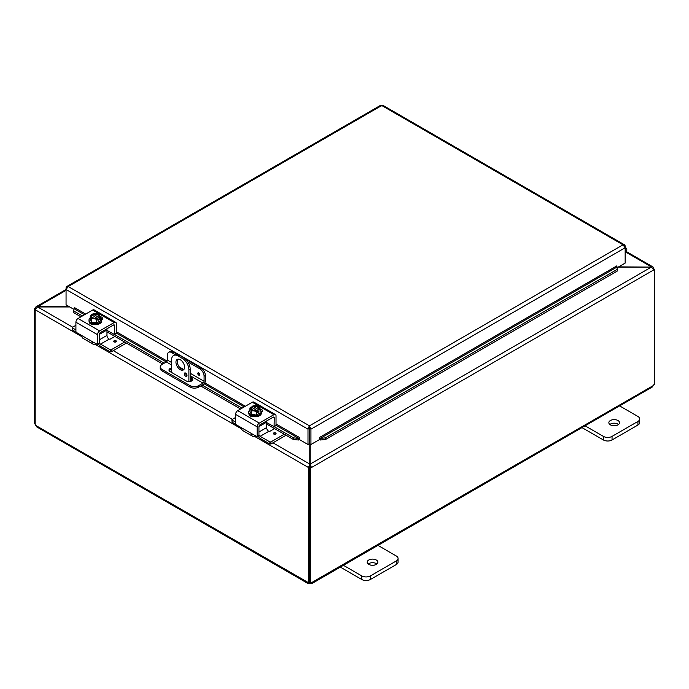 <?xml version="1.0" encoding="UTF-8"?>
<svg xmlns="http://www.w3.org/2000/svg" width="689" height="689" viewBox="0 0 689 689"><rect width="100%" height="100%" fill="white"/><g stroke="black" fill="none" stroke-linecap="round" stroke-linejoin="round"><path stroke-width="1.03" d="M618.851 405.451L637.928 416.466A6.106 3.523 180 0 1 639.719 418.955A6.106 3.523 180 0 1 637.928 421.444L612.039 436.395A6.106 3.523 180 0 1 603.409 436.395L584.332 425.38M610.411 424.872A5.348 3.083 180 0 1 608.852 422.693A5.348 3.083 180 0 1 614.192 419.61A5.348 3.083 180 0 1 619.54 422.693A5.348 3.083 180 0 1 616.242 425.544A5.348 3.083 180 0 1 610.411 424.872M581.972 427.611L603.409 439.978A6.106 3.523 0 0 0 612.039 439.978L637.928 425.035A6.106 3.523 0 0 0 639.719 422.546L639.719 418.955M618.541 424.484A5.348 3.083 0 0 0 609.843 424.484M188.889 381.594L188.889 369.674L190.164 368.934A9.155 5.288 -120 0 0 183.696 357.729L179.381 355.231A9.155 5.288 -120 0 0 174.799 354.783L173.525 355.515A9.155 5.288 60 0 0 171.63 359.71L171.63 372.491M183.696 357.729L182.413 358.461A9.155 5.288 60 0 1 188.889 369.674M182.413 358.461L178.098 355.972L179.381 355.231M173.525 355.515A9.155 5.288 60 0 1 178.098 355.972M184.574 367.185A6.106 3.523 60 0 1 183.308 369.976A6.106 3.523 60 0 1 177.211 366.453A6.106 3.523 60 0 1 177.211 359.408A6.106 3.523 60 0 1 181.913 361.045A6.106 3.523 60 0 1 184.574 367.185M184.299 373.877A1.903 1.102 60 0 1 184.686 372.999A1.903 1.102 60 0 1 186.598 374.101A1.903 1.102 60 0 1 186.598 376.306A1.903 1.102 60 0 1 185.126 375.789A1.903 1.102 60 0 1 184.299 373.877M190.164 368.934L190.164 381.491M185.797 373.197L185.574 373.068A1.903 1.102 -120 0 0 185.574 373.137A1.903 1.102 -120 0 0 186.986 375.514M177.917 359.158A6.106 3.523 -120 0 0 178.485 365.713A6.106 3.523 -120 0 0 183.877 369.493M377.202 544.965L396.278 555.98A6.106 3.523 180 0 1 398.07 558.469A6.106 3.523 180 0 1 396.278 560.958L370.389 575.909A6.106 3.523 180 0 1 361.759 575.909L342.683 564.894M368.77 564.386A5.348 3.083 180 0 1 367.203 562.207A5.348 3.083 180 0 1 372.551 559.124A5.348 3.083 180 0 1 377.891 562.207A5.348 3.083 180 0 1 374.592 565.058A5.348 3.083 180 0 1 368.77 564.386M340.332 567.125L361.759 579.492A6.106 3.523 -0 0 0 370.389 579.492L396.278 564.549A6.106 3.523 -0 0 0 398.07 562.06L398.07 558.469M376.9 563.998A5.348 3.083 -0 0 0 368.202 563.998M309.275 440.271L309.662 440.727M618.24 267.091L651.363 267.091L618.619 266.876M309.792 443.854L309.792 464.085L308.508 467.538L254.474 436.344M309.792 466.797L308.508 467.538L309.792 466.797L309.792 464.085L272.956 442.82M69.356 306.734L36.164 306.734L35.277 308.095L35.759 308.371M81.845 336.671L35.277 309.792L37.637 306.734L66.058 290.327M653.241 268.512L653.723 268.236L653.026 266.97L651.363 266.876L625.827 252.131M72.672 327.18L37.637 306.958L69.744 306.958M310.618 468.02L309.344 467.28L309.344 582.231L310.618 582.963L310.618 468.02L311.445 467.538L310.171 466.797L310.171 464.085L651.363 267.091L653.723 269.933L311.445 467.538L310.171 464.085L310.171 444.069M309.344 467.28L310.171 466.797M653.413 268.796L654.55 269.451L653.723 269.933M654.55 269.451L654.55 384.393A1.705 0.99 -60 0 0 653.163 385.642L652.38 386.96L311.729 583.635L310.188 583.661L310.188 582.713M35.389 309.12L34.45 308.577L35.277 308.095M34.45 308.577L34.45 423.52L35.173 423.942M308.612 467.598L308.612 582.498L309.344 582.076M35.173 309.731L35.173 424.622A1.705 0.99 60 0 1 35.837 425.501L36.62 426.827L308.233 583.635L307.957 582.61A1.705 0.99 60 0 1 308.052 582.541A1.705 0.99 60 0 1 308.612 582.498M309.232 581.869L309.774 582.179M35.837 425.501L308.164 582.489M310.188 583.661A1.705 0.99 0 0 0 309.774 583.661L308.233 583.635M309.774 583.661L309.774 582.481M653.827 269.029L653.827 268.297M310.618 582.963A1.705 0.99 -60 0 1 311.902 582.541A1.705 0.99 -60 0 1 312.005 582.61L311.729 583.635M311.798 582.489L653.163 385.642M198.699 375.109A1.344 0.775 60 0 1 197.821 373.929A1.344 0.775 60 0 1 198.027 372.852A1.344 0.775 60 0 1 199.371 373.627A1.344 0.775 60 0 1 199.371 375.178A1.344 0.775 60 0 1 198.699 375.109M171.63 362.526L167.41 360.089L167.41 355.085A6.106 3.523 60 0 1 168.676 352.294A6.106 3.523 60 0 1 171.725 352.596L172.999 351.855A6.106 3.523 -120 0 0 169.95 351.554L168.676 352.294M167.41 360.089A1.524 0.878 -60 0 1 166.333 361.958L162.018 364.447A6.106 3.523 180 0 0 160.227 366.944L160.227 368.417A6.106 3.523 0 0 0 162.018 370.906L162.018 369.433A6.106 3.523 180 0 1 160.227 366.944M201.05 368.055L199.776 368.787A6.106 3.523 60 0 1 204.09 376.263L205.365 375.522A6.106 3.523 -120 0 0 201.05 368.055L185.522 359.081M177.555 354.482L172.999 351.855M205.365 375.522L205.365 380.759A3.049 1.766 -60 0 1 203.212 384.496L198.699 387.097L198.699 385.625L203.014 383.136A1.524 0.878 120 0 0 204.09 381.267L204.09 376.263M198.699 385.625A6.106 3.523 180 0 1 190.069 385.625L162.018 369.433M190.069 385.625L190.069 387.097A6.106 3.523 0 0 0 198.699 387.097M190.069 387.097L162.018 370.906M190.164 376.969L191.671 377.839A3.815 2.205 180 0 1 192.791 379.398A3.815 2.205 180 0 1 190.44 381.43A3.815 2.205 180 0 1 186.28 380.957L170.105 371.612A3.815 2.205 180 0 1 168.994 370.062A3.815 2.205 180 0 1 171.63 367.969M186.039 374.583L186.969 375.117M199.776 368.787L187.882 361.923M175.187 354.594L171.725 352.596M192.575 380.139A3.815 2.205 0 0 0 191.671 379.312L190.164 378.442M171.63 369.442A3.815 2.205 0 0 0 169.21 370.794M73.801 310.283L73.844 312.728L73.801 310.283M74.024 308.698L74.05 308.689A0.767 0.439 120 0 0 74.688 307.707L85.694 314.072M74.067 311.144L82.413 315.967M114.469 334.475L164.197 363.189M202.161 385.099L242.072 408.146M274.136 426.655L293.574 437.877L293.35 439.461L298.492 440.004L298.707 438.419L293.574 437.877M299.37 439.436A2.567 1.481 120 0 1 298.518 439.995L298.733 438.411A0.767 0.439 120 0 0 299.37 437.429L299.37 439.53L308 444.517L308 429.169L66.058 289.483L68.22 286.538L66.764 286.512L66.058 287.787L66.058 304.822L73.93 309.37M325.363 437.877L617.155 269.416L617.37 271.001L617.163 266.962L320.204 438.411L320.419 439.995L325.587 439.461L325.363 437.877L320.23 438.419L320.445 440.004A2.567 1.481 -120 0 1 319.567 439.436M617.189 266.97L617.155 269.416M73.844 312.728L80.932 316.819M106.967 331.848L162.725 364.042M190.164 379.889L191.835 380.853M200.68 385.952L240.59 408.999M266.626 424.028L293.35 439.461M320.204 438.411A0.767 0.439 60 0 1 319.567 437.429L616.534 266.057M617.163 266.962A0.767 0.439 60 0 1 616.534 265.98M325.587 439.461L617.37 271.001M309.275 428.437L309.662 443.776L310.937 444.517L310.937 429.169L309.464 425.819L308 428.584L308 429.169L309.275 428.437L309.275 443.776L308 444.517M310.937 444.517L319.567 439.53L319.567 437.429M624.647 246.352L625.164 246.059L625.164 263.095L617.284 267.642M299.37 437.429L276.031 423.959M625.164 246.059L624.458 244.784L622.994 244.81L381.749 105.529L68.22 286.538L309.464 425.819L622.994 244.81L625.164 247.756L310.937 429.169L309.662 428.437M380.276 105.917L383.213 105.917M308 428.584L309.464 427.301L309.464 425.819M66.566 288.088L66.058 287.787M625.164 252.915L625.595 252.424A3.049 1.766 120 0 0 626.172 248.092A3.049 1.766 120 0 0 625.164 248.023M625.164 249.349A1.524 0.878 -60 0 1 625.405 249.418A1.524 0.878 -60 0 1 625.164 251.528M114.581 325.63A1.524 0.878 120 0 0 114.262 324.932A1.524 0.878 120 0 0 113.496 325.01L114.581 325.63L114.426 334.501L106.967 330.375M115.855 333.433L114.581 334.165M95.874 343.699L95.874 343.699A6.106 3.523 -60 0 1 92.826 344A6.106 3.523 -60 0 1 91.921 342.993L92.093 342.071L93.291 342.209L76.436 332.477L75.911 331.581L75.911 322.211L97.493 334.665A3.049 1.766 -60 0 1 99.647 330.927L114.219 322.521A3.049 1.766 -60 0 1 115.743 322.366A3.049 1.766 -60 0 1 116.372 323.761L116.372 333.132L166.325 361.966M98.768 343.294L97.338 344.371L93.291 342.209L91.921 342.993M97.493 344.035L97.493 334.665M80.113 334.604L82.206 337.386A6.106 3.523 120 0 0 83.111 338.394L92.826 344M113.496 325.01L100.361 332.589A1.524 0.878 120 0 0 99.285 334.458L99.285 343.001A3.049 1.766 -120 0 0 100.491 344.13L110.223 349.745L110.223 351.821L111.256 351.821L126.406 343.07M102.299 319.662A3.428 1.981 0 0 0 101.567 319.179M115.743 322.366L94.169 309.912A3.049 1.766 120 0 0 92.636 310.059L78.072 318.473A3.049 1.766 120 0 0 75.911 322.211M100.258 316.716A3.428 1.981 180 0 1 102.807 318.628A3.428 1.981 180 0 1 101.808 320.032L101.714 320.084M92.998 324.347A3.428 1.981 180 0 1 89.475 322.366A3.428 1.981 180 0 1 89.475 322.314M92.774 315.795L92.774 313.969A7.872 4.547 60 0 1 92.843 313.96L99.182 317.62A7.872 4.547 60 0 1 99.25 317.707L99.25 319.67L97.959 318.921M91.551 314.701A7.872 4.547 -120 0 0 91.482 314.718A6.477 3.738 -60 0 0 90.259 315.829A6.477 1.369 -98.8 0 1 90.948 316.845A4.573 2.644 0 0 0 94.178 318.714A4.573 2.644 0 0 0 97.89 318.37L97.227 317.982A3.66 2.11 180 0 1 93.549 317.999A3.66 2.11 180 0 1 91.706 316.165A3.66 2.11 180 0 1 92.214 315.088L91.551 314.701A4.573 2.644 0 0 0 90.948 316.845A6.477 1.369 -98.8 0 1 91.628 318.783A6.477 5.107 -155.1 0 1 94.178 318.714A6.477 5.107 -155.1 0 1 96.736 319.567A6.477 3.738 120 0 1 97.959 318.456A7.872 4.547 -120 0 0 97.89 318.37M96.787 318.111L92.214 315.088M99.25 319.67L97.959 320.419L97.959 318.456M95.926 313.538A6.477 5.107 24.9 0 1 96.029 313.547A6.477 5.107 24.9 0 1 96.555 313.607A4.573 2.644 0 0 0 95.34 313.521A4.573 2.644 0 0 0 92.843 313.96M92.774 313.969A6.477 3.738 -60 0 1 93.316 313.788A6.477 3.738 -60 0 1 93.592 313.728M99.182 317.62A4.573 2.644 0 0 0 99.784 315.476A6.477 1.369 81.2 0 1 100.473 317.414A6.477 3.738 120 0 0 99.25 317.707M100.473 317.414L100.473 320.738L96.736 322.891L96.736 319.567M92.214 315.467A3.66 2.11 0 0 0 91.723 316.354M99.009 316.354A3.66 2.11 0 0 0 93.506 314.718M93.506 314.339A3.66 2.11 180 0 1 97.183 314.322A3.66 2.11 180 0 1 99.027 316.165A3.66 2.11 180 0 1 98.518 317.233M99.784 315.476A4.573 2.644 0 0 0 96.555 313.607A6.477 5.107 24.9 0 1 99.104 314.468A6.477 1.369 81.2 0 1 99.784 315.476M96.736 322.891L91.628 322.107L91.628 318.783M91.628 322.107L90.259 319.162L90.259 315.829M100.473 317.775A6.347 3.66 180 0 1 101.714 319.946L101.714 320.945A6.347 3.66 180 0 1 97.795 324.33A6.347 3.66 180 0 1 90.879 323.537A6.347 3.66 180 0 1 89.019 320.945L89.019 319.946A6.347 3.66 180 0 1 90.259 317.775M101.714 319.946A6.347 3.66 180 0 1 97.795 323.33A6.347 3.66 180 0 1 90.879 322.538A6.347 3.66 180 0 1 89.019 319.946M114.116 340.771A1.344 0.775 180 0 1 115.571 340.607A1.344 0.775 180 0 1 116.407 341.322A1.344 0.775 180 0 1 115.063 342.097A1.344 0.775 180 0 1 113.719 341.322A1.344 0.775 180 0 1 114.116 340.771M100.491 344.13L109.12 339.152A3.049 1.766 60 0 1 106.967 335.414L106.967 330.005A1.524 0.878 -120 0 0 106.657 328.954M109.129 339.152L110.171 339.152L114.891 336.43M72.207 327.628L72.423 329.997L72.423 327.327L75.911 325.311M72.423 327.921L75.911 329.945M111.256 351.821L111.256 349.745L110.223 349.745M111.256 349.745L124.606 342.037M110.223 351.821L101.025 346.515A6.106 3.523 60 0 1 98.294 343.811M76.074 332.107L72.423 329.997M274.239 417.81A1.524 0.878 120 0 0 273.921 417.112A1.524 0.878 120 0 0 273.154 417.181L274.239 417.81L274.084 426.68L266.626 422.546M275.514 425.613L274.239 426.345M255.533 435.879L255.533 435.879A6.106 3.523 -60 0 1 252.484 436.18A6.106 3.523 -60 0 1 251.58 435.172L251.752 434.242L252.949 434.38L236.094 424.657L235.578 423.752L235.578 414.39L257.152 426.844A3.049 1.766 -60 0 1 259.305 423.106L273.877 414.7A3.049 1.766 -60 0 1 275.402 414.545A3.049 1.766 -60 0 1 276.031 415.941L276.031 425.311M258.427 435.474L256.997 436.55L252.949 434.38L251.58 435.172M257.152 436.215L257.152 426.844M239.781 426.784L241.865 429.566A6.106 3.523 120 0 0 242.769 430.573L252.484 436.18M273.154 417.181L260.02 424.768A1.524 0.878 120 0 0 258.943 426.637L266.626 422.176A1.524 0.878 -120 0 0 266.316 421.134M261.958 411.841A3.428 1.981 0 0 0 261.234 411.359M275.402 414.545L253.828 402.092A3.049 1.766 120 0 0 252.295 402.238L237.731 410.653A3.049 1.766 120 0 0 235.578 414.39M259.917 408.896A3.428 1.981 180 0 1 262.466 410.808A3.428 1.981 180 0 1 261.467 412.203L261.372 412.263M252.656 416.526A3.428 1.981 180 0 1 249.134 414.545A3.428 1.981 180 0 1 249.134 414.494M269.881 441.925L269.881 444L270.915 444L270.915 441.925L269.881 441.925L260.149 436.309A3.049 1.766 -120 0 1 258.943 435.19L258.943 426.637M252.441 407.974L252.441 406.148A7.872 4.547 60 0 1 252.501 406.14L258.84 409.8A7.872 4.547 60 0 1 258.909 409.886L258.909 411.85L257.617 411.1M251.209 406.88A7.872 4.547 -120 0 0 251.141 406.898A6.477 3.738 -60 0 0 249.918 408.009A6.477 1.369 -98.8 0 1 250.607 409.025A4.573 2.644 0 0 0 253.845 410.894A4.573 2.644 0 0 0 257.548 410.541L256.885 410.162A3.66 2.11 180 0 1 253.207 410.179A3.66 2.11 180 0 1 251.364 408.336A3.66 2.11 180 0 1 251.873 407.268L251.209 406.88A4.573 2.644 0 0 0 250.607 409.025A6.477 1.369 -98.8 0 1 251.287 410.954A6.477 5.107 -155.1 0 1 253.845 410.894A6.477 5.107 -155.1 0 1 256.394 411.746A6.477 3.738 120 0 1 257.617 410.635A7.872 4.547 -120 0 0 257.548 410.541M256.446 410.291L251.873 407.268M258.909 411.85L257.617 412.599L257.617 410.635M255.585 405.718A6.477 5.107 24.9 0 1 255.688 405.726A6.477 5.107 24.9 0 1 256.213 405.787A4.573 2.644 0 0 0 254.999 405.7A4.573 2.644 0 0 0 252.501 406.14M252.441 406.148A6.477 3.738 -60 0 1 252.975 405.967A6.477 3.738 -60 0 1 253.251 405.907M258.84 409.8A4.573 2.644 0 0 0 259.443 407.655A6.477 1.369 81.2 0 1 260.132 409.593A6.477 3.738 120 0 0 258.909 409.886M260.132 409.593L260.132 412.918L256.394 415.071L256.394 411.746M251.873 407.647A3.66 2.11 0 0 0 251.382 408.525M258.676 408.525A3.66 2.11 0 0 0 253.164 406.898M253.164 406.519A3.66 2.11 180 0 1 256.842 406.501A3.66 2.11 180 0 1 258.685 408.336A3.66 2.11 180 0 1 258.177 409.412M259.443 407.655A4.573 2.644 0 0 0 256.213 405.787A6.477 5.107 24.9 0 1 258.763 406.639A6.477 1.369 81.2 0 1 259.443 407.655M256.394 415.071L251.287 414.287L251.287 410.954M251.287 414.287L249.918 411.333L249.918 408.009M260.132 409.946A6.347 3.66 180 0 1 261.372 412.125L261.372 413.124A6.347 3.66 180 0 1 257.453 416.509A6.347 3.66 180 0 1 250.538 415.717A6.347 3.66 180 0 1 248.677 413.124L248.677 412.125A6.347 3.66 180 0 1 249.918 409.946M261.372 412.125A6.347 3.66 180 0 1 257.453 415.51A6.347 3.66 180 0 1 250.538 414.718A6.347 3.66 180 0 1 248.677 412.125M273.774 432.95A1.344 0.775 180 0 1 275.23 432.787A1.344 0.775 180 0 1 276.065 433.502A1.344 0.775 180 0 1 274.722 434.277A1.344 0.775 180 0 1 273.378 433.502A1.344 0.775 180 0 1 273.774 432.95M260.149 436.309L268.779 431.331A3.049 1.766 60 0 1 266.626 427.593L266.626 422.176M268.788 431.331L269.83 431.331L274.549 428.61M231.866 419.799L232.081 422.176L232.081 419.506L235.578 417.482M232.081 420.101L235.578 422.124M270.915 444L286.064 435.25M270.915 441.925L284.264 434.216M269.881 444L260.683 438.695A6.106 3.523 60 0 1 257.962 435.991M235.741 424.286L232.081 422.176M637.928 421.444L637.928 425.035M612.039 439.978L612.039 436.395M603.409 436.395L603.409 439.978M396.278 560.958L396.278 564.549M370.389 579.492L370.389 575.909M361.759 575.909L361.759 579.492M113.297 350.641L232.331 419.36M241.503 428.851L94.815 344.164M199.621 374.334A0.784 0.448 60 0 1 198.888 373.05M198.044 372.844A1.344 0.775 -120 0 0 197.855 373.92A1.344 0.775 -120 0 0 198.733 375.092A1.344 0.775 -120 0 0 199.379 375.169M166.333 361.958L171.63 365.015M190.164 375.72L203.014 383.136M204.09 381.267L190.164 373.223M183.73 369.511L179.338 366.979M191.671 377.839L191.671 379.312M298.733 438.411L276.031 425.302M244.19 406.923L204.09 383.764M84.532 314.744L74.05 308.689M116.372 331.779L167.134 361.088M204.771 382.817L245.362 406.252M625.052 245.534L624.32 245.887M99.647 330.927L78.072 318.473M92.636 310.059L114.219 322.521M114.322 341.968A0.784 0.448 180 0 1 115.795 341.968M116.407 341.339A1.344 0.775 -0 0 0 115.563 340.642A1.344 0.775 -0 0 0 114.116 340.814A1.344 0.775 -0 0 0 113.719 341.339M99.285 334.432L106.967 330.005M106.967 335.414L99.285 339.849M259.305 423.106L237.731 410.653M252.295 402.238L273.877 414.7M273.981 434.148A0.784 0.448 180 0 1 275.454 434.148M276.065 433.519A1.344 0.775 -0 0 0 275.221 432.821A1.344 0.775 -0 0 0 273.774 432.993A1.344 0.775 -0 0 0 273.378 433.519M266.626 427.593L258.943 432.029M626.232 251.494L653.034 266.97M35.966 306.829L66.058 289.458M380.638 105.296L66.764 286.512M624.458 244.784L382.86 105.296M626.172 248.092L625.164 247.515M116.217 333.467L114.426 334.501M99.13 343.337L97.338 344.371M96.029 313.547A7.923 7.923 0 0 0 93.316 313.788M275.884 425.647L274.084 426.68M258.788 435.508L256.997 436.55M255.688 405.726A7.923 7.923 0 0 0 252.975 405.967"/></g></svg>
